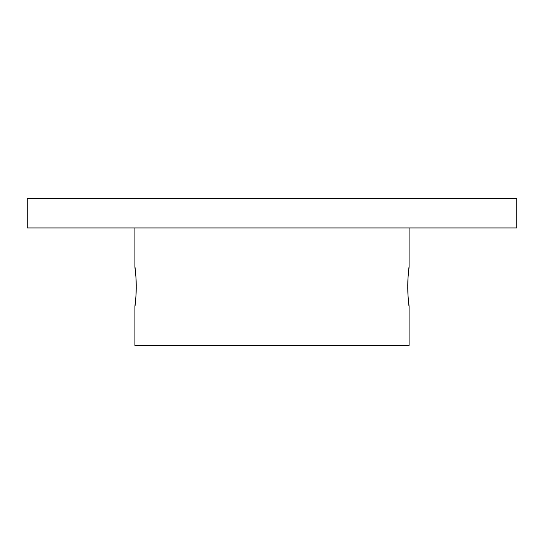 <?xml version="1.0" encoding="UTF-8"?>
<svg xmlns="http://www.w3.org/2000/svg" width="544" height="544" viewBox="0 0 544 544"><rect width="100%" height="100%" fill="white"/><g stroke="black" fill="none" stroke-linecap="round" stroke-linejoin="round"><path stroke-width="0.82" d="M408.007 277.297C410.836 254.565 406.83 274.462 408.007 296.079C410.836 318.811 406.83 298.914 408.007 277.297L409.088 267.104L409.088 227.936M409.088 306.272L409.088 345.44L134.912 345.44L134.912 306.272M135.993 277.297C133.164 254.565 137.17 274.462 135.993 296.079C133.164 318.811 137.17 298.914 135.993 277.297L134.912 267.104L134.912 227.936M516.8 227.936L27.2 227.936L27.2 198.56L516.8 198.56L516.8 227.936"/></g></svg>
